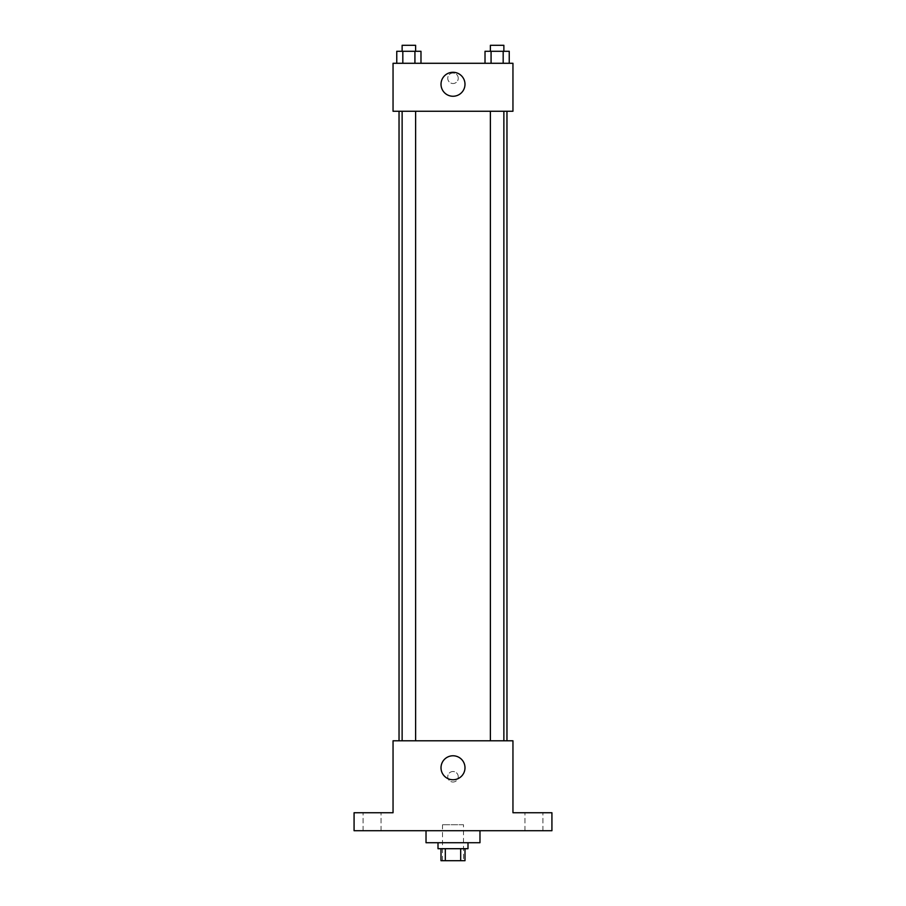 <?xml version="1.0" encoding="UTF-8"?>
<svg xmlns="http://www.w3.org/2000/svg" width="906" height="906" viewBox="0 0 906 906"><rect width="100%" height="100%" fill="white"/><g stroke="black" fill="none" stroke-linecap="round" stroke-linejoin="round"><path stroke-width="0.68" stroke-dasharray="4.53 3.4" d="M463.487 824.732L442.513 824.732L463.487 824.732L463.487 860.7L442.513 860.7L463.487 860.7M445.31 860.7L441.007 860.7L441.007 848.707L445.31 848.707L445.31 860.7L464.993 860.7L464.993 848.707L460.69 848.707L460.69 860.7M445.31 848.707L441.007 848.707M460.69 848.707L464.993 848.707M438.006 848.707L467.994 848.707M453 842.716L438.006 842.716L453 842.716M479.976 842.716L426.024 842.716M479.976 830.723L426.024 830.723L479.976 830.723M372.06 830.723L381.052 830.723L372.06 830.723M533.94 830.723L524.948 830.723L533.94 830.723M354.076 830.723L551.924 830.723L551.924 812.739L512.955 812.739L512.955 740.791L393.045 740.791L393.045 812.739L354.076 812.739L354.076 830.723M458.243 776.759A5.243 5.243 0 0 0 450.373 772.218A5.243 5.243 0 0 0 450.373 781.3A5.243 5.243 0 0 0 458.243 776.759A5.243 5.243 0 0 0 450.373 772.218A5.243 5.243 0 0 0 450.373 781.3A5.243 5.243 0 0 0 458.243 776.759M533.94 812.739L524.948 812.739L533.94 812.739M372.06 812.739L381.052 812.739L372.06 812.739M506.964 740.791L399.036 740.791L506.964 740.791M415.616 740.791L402.128 740.791L415.616 740.791L402.128 740.791L415.616 740.791L415.616 111.257L402.128 111.257L415.616 111.257M503.872 740.791L490.384 740.791L503.872 740.791L490.384 740.791L503.872 740.791L503.872 111.257L490.384 111.257L503.872 111.257M393.045 782.003L393.045 771.516L393.045 782.003M512.955 771.516L512.955 782.003L512.955 771.516M464.993 767.767A11.993 11.993 0 0 1 447.009 778.152A11.993 11.993 0 0 1 447.009 757.382A11.993 11.993 0 0 1 464.993 767.767M506.964 111.257L399.036 111.257L506.964 111.257M393.045 111.257L512.955 111.257L512.955 63.284L393.045 63.284L393.045 111.257M458.243 78.278A5.243 5.243 0 0 0 450.373 73.737A5.243 5.243 0 0 0 450.373 82.82A5.243 5.243 0 0 0 458.243 78.278A5.243 5.243 0 0 0 450.373 73.737A5.243 5.243 0 0 0 450.373 82.82A5.243 5.243 0 0 0 458.243 78.278M396.76 63.284L396.76 51.291L402.819 51.291L402.819 63.284L396.76 63.284L420.984 63.284L396.76 63.284L420.984 63.284L396.76 63.284L420.984 63.284L396.76 63.284L402.819 63.284L402.819 51.291L420.984 51.291L414.925 51.291L414.925 63.284L414.925 51.291L396.76 51.291L420.984 51.291L420.984 63.284M485.016 63.284L485.016 51.291L491.075 51.291L491.075 63.284L485.016 63.284L509.24 63.284L485.016 63.284L509.24 63.284L485.016 63.284L509.24 63.284L485.016 63.284L491.075 63.284L491.075 51.291L509.24 51.291L503.181 51.291L503.181 63.284L503.181 51.291L485.016 51.291L509.24 51.291L509.24 63.284M393.045 83.522L393.045 73.035L393.045 83.522M512.955 73.035L512.955 83.522L512.955 73.035M464.993 84.269A11.993 11.993 0 0 1 447.009 94.654A11.993 11.993 0 0 1 447.009 73.884A11.993 11.993 0 0 1 464.993 84.269M503.872 51.291L490.384 51.291L503.872 51.291L490.384 51.291L503.872 51.291L503.872 45.3L490.384 45.3L503.872 45.3L490.384 45.3L490.384 51.291M415.616 51.291L402.128 51.291L415.616 51.291L402.128 51.291L415.616 51.291L415.616 45.3L402.128 45.3L415.616 45.3L402.128 45.3L402.128 51.291M503.181 51.291L503.181 63.284M491.075 51.291L491.075 63.284M414.925 51.291L414.925 63.284M402.819 51.291L402.819 63.284M442.513 860.7L442.513 824.732M381.052 830.723L381.052 812.739L381.052 830.723M363.068 830.723L363.068 812.739L363.068 830.723M542.932 830.723L542.932 812.739L542.932 830.723M524.948 830.723L524.948 812.739L524.948 830.723M402.128 111.257L402.128 740.791M490.384 111.257L490.384 740.791"/><path stroke-width="1.36" d="M460.69 848.707L460.69 860.7L441.007 860.7L441.007 848.707M460.69 860.7L464.993 860.7L464.993 848.707M467.994 842.716L467.994 848.707L438.006 848.707L438.006 842.716M445.31 848.707L445.31 860.7M426.024 830.723L426.024 842.716L479.976 842.716L479.976 830.723M551.924 830.723L354.076 830.723L354.076 812.739L393.045 812.739L393.045 740.791L512.955 740.791L512.955 812.739L551.924 812.739L551.924 830.723M464.993 767.767A11.993 11.993 0 0 1 447.009 778.152A11.993 11.993 0 0 1 447.009 757.382A11.993 11.993 0 0 1 464.993 767.767M506.964 111.257L506.964 740.791M490.384 740.791L490.384 111.257M415.616 111.257L415.616 740.791M512.955 111.257L393.045 111.257L393.045 63.284L512.955 63.284L512.955 111.257M464.993 84.269A11.993 11.993 0 0 1 447.009 94.654A11.993 11.993 0 0 1 447.009 73.884A11.993 11.993 0 0 1 464.993 84.269M509.24 63.284L509.24 51.291L485.016 51.291L485.016 63.284M503.181 51.291L503.181 63.284M491.075 51.291L491.075 63.284M490.384 51.291L490.384 45.3L503.872 45.3L503.872 51.291M420.984 63.284L420.984 51.291L396.76 51.291L396.76 63.284M414.925 51.291L414.925 63.284M402.819 51.291L402.819 63.284M402.128 51.291L402.128 45.3L415.616 45.3L415.616 51.291M399.036 111.257L399.036 740.791M503.872 740.791L503.872 111.257M402.128 111.257L402.128 740.791"/></g></svg>
